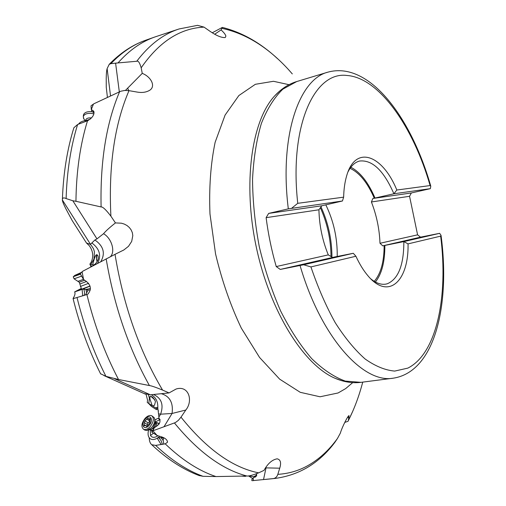 <?xml version="1.0" encoding="UTF-8"?>
<svg xmlns="http://www.w3.org/2000/svg" width="506" height="506" viewBox="0 0 506 506"><rect width="100%" height="100%" fill="white"/><g stroke="black" fill="none" stroke-linecap="round" stroke-linejoin="round"><path stroke-width="0.76" d="M248.61 475.874L253.651 476.778L256.757 475.014M255.625 475.963L256.668 475.457M198.7 475.393L203.014 476.31L215.954 476.563C198.978 470.915 182.065 460.011 165.222 443.857L155.652 445.4C171.338 460.207 187.125 470.51 203.014 476.31M162.413 444.388L161.091 440.637L158.65 437.589L157.233 438.202L161.136 444.546M157.233 438.202C154.4 439.79 152.053 439.961 150.193 438.708C148.593 437.475 147.897 435.419 148.113 432.56L148.511 430.277M149.245 437.766C149.27 441.03 150.092 443.345 151.718 444.711L155.652 445.4M155.064 420.1L157.113 418.677L158.878 418.31M157.29 407.526L155.842 407.988M146.082 394.313L147.537 400.075L147.284 402.523L148.815 403.497L149.403 398.178L148.334 394.68M89.22 245.638C93.022 250.831 93.711 256.283 91.289 261.994L89.885 264.138L90.852 264.505L93.958 259.085L94.445 251.798L93.471 248.718L91.403 245.536L90.049 244.227L86.475 243L89.22 245.638M156.512 409.677L151.471 406.438L156.512 409.677L157.467 409.057L147.284 402.523M148.391 403.244L151.471 406.438M157.467 409.057L148.815 403.497M152.597 405.92L154.482 405.312L155.462 401.574C153.754 397.83 151.939 396.084 150.004 396.343L149.921 399.006L152.224 405.679M144.071 393.541L150.383 394.8L169.055 392.922L162.571 390.082C139.264 350.671 123.42 305.422 115.026 254.335L123.869 249.951L128.492 246.314L131.686 241.419L132.8 235.638L132.357 232.703L131.168 229.952L129.353 227.523L127.031 225.537L124.356 224.107L121.472 223.203L115.444 222.912L110.903 216.188C108.455 166.253 114.489 124.413 128.998 90.656L137.12 92.073C141.794 92.889 145.798 92.396 149.125 90.593C156.398 86.849 151.155 76.76 142.249 73.364L141.18 67.804C159.15 41.77 180.104 28.216 204.032 27.128L210.135 31.385C216.695 35.831 221.736 37.874 225.259 37.526L225.897 36.078C225.391 34.414 223.785 32.359 221.065 29.917L214.683 34.225M155.671 407.88L157.138 407.469L157.796 407.918C158.093 401.878 155.981 397.507 151.458 394.806M154.956 400.006L150.927 396.331M151.098 396.394L154.899 399.892M91.535 266.58L90.485 265.663L90.998 266.864M92.155 266.257L90.536 265.637L89.885 264.138M62.415 199.054C62.801 197.738 64.034 197.574 66.115 198.567L72.826 200.762L75.944 201.293C76.324 171.389 80.182 144.545 87.513 120.763L77.62 124.508L73.882 127.752C67.222 149.181 63.395 172.951 62.415 199.054L62.39 199.996C62.339 201.097 63.465 203.969 65.774 208.605L72.124 220.452L86.475 243M109.22 64.338L110.915 63.642L117.999 62.921C129.213 50.296 141.465 41.663 154.766 37.014L145.665 40.24C132.502 44.876 120.358 52.909 109.22 64.338L107.127 68.601C106.595 70.442 106.292 73.705 106.216 78.392L106.254 87.19L107.424 97.405M256.447 476.045L255.385 476.108M252.696 478.619L248.509 475.887M273.341 478.587L275.201 478.417C299.425 475.102 319.292 463.104 334.801 442.427L337.464 438.468C328.944 450.289 318.982 459.391 307.559 465.779C298.401 470.839 288.483 473.692 277.826 474.343C276.997 476.848 275.504 478.265 273.341 478.587L252.039 480.7L251.697 479.903L253.038 478.183L254.347 477.139L255.46 477.038L256.744 473.654M254.347 477.139L256.397 476.14M253.468 480.624L253.108 478.119M362.739 382.119C359.077 396.116 354.276 408.943 348.337 420.612L349.045 415.717C348.489 414.604 342.075 426.988 340.367 433.092L337.464 438.468M277.826 474.343L279.729 468.189C281.431 462.75 280.571 459.625 277.161 458.822C272.184 459.682 267.794 463.534 263.993 470.384L258.636 472.844C232.469 467.607 206.593 449.05 180.996 417.165L185.797 410.037C193.469 400.771 188.7 385.015 176.12 389.019L169.055 392.922M263.512 479.618L266.017 467.879L265.479 467.854M265.884 467.24L266.017 467.879L279.729 468.189M215.954 476.563L246.884 476.007C248.908 476.228 252.823 475.172 258.636 472.844M157.107 435.483L153.027 430.897L154.109 428.063L151.762 432.092L157.107 435.483L160.484 436.526C165.095 437.873 167.429 439.784 167.473 442.257L165.222 443.857M180.996 417.165L178.333 420.385L175.411 422.567L153.267 430.669M153.027 430.897L151.762 432.092M163.843 443.945L163.172 440.505L163.558 437.981L164.374 438.032M158.65 437.589L161.275 437.943L163.172 440.505M157.385 438.107L159.719 436.349M162.072 436.969L160.807 437.741M157.923 435.799C154.57 437.937 152.104 437.848 150.51 435.527L150.225 429.746M155.298 421.865L160.022 419.708M157.796 407.918L158.53 413.819L160.611 414.186L158.871 417.052L159.055 418.728L159.89 419.221M160.136 419.778L158.814 419.006L159.479 419M158.935 417.684L158.814 419.006M158.871 417.052L158.53 413.819M153.938 394.712C161.578 398.399 163.805 404.889 160.611 414.186L172.065 413.472L185.797 410.037M100.555 373.732L105.944 376.337L118.524 379.5C104.982 353.662 94.439 325.339 86.906 294.543L73.104 298.666L73.705 297.528M118.524 379.5L149.415 385.553C151.326 385.755 155.709 387.267 162.571 390.082M115.026 254.335L82.434 271.399L80.296 273.816L83.572 279.502L82.099 271.779M83.572 279.502L86.216 281.317C91.099 285.378 91.643 289.641 87.835 294.112L86.906 294.543M85.603 294.669L88.177 290.058L90.34 289.919M83.964 295.561C84.787 294.195 84.711 292.006 83.749 289.015L86.039 289.799L86.57 292.455M83.749 289.015L82.117 289.4L82.668 295.871M82.117 289.4L74.654 291.892L81.219 288.471M82.307 289.331L90.055 286.124M77.171 290.912L81.276 288.603M90.011 285.991L77.095 290.918M90.422 288.477L85.704 289.54M94.179 265.188L90.852 264.505M93.262 265.131L93.395 265.112C95.349 264.315 96.899 262.45 98.05 259.515C98.543 256.441 98.025 254.853 96.482 254.733C95.514 255.321 94.704 257.016 94.046 259.825C93.06 262.544 92.718 264.303 93.022 265.1M90.049 244.227L90.492 244.309L94.9 239.983L96.975 238.883L103.54 233.715C105.748 231.046 109.713 227.447 115.444 222.912M97.582 263.386C101.523 255.669 99.644 248.876 91.953 243.013M97.146 261.564L96.437 259.287L96.88 254.739M97.266 254.923C96.387 255.372 96.153 256.827 96.57 259.274L97.241 261.406M87.019 120.928L87.133 120.46L85.565 120.542C82.162 121.073 79.828 122.262 78.556 124.096M85.754 120.517L88.43 120.352M87.133 120.46L87.993 120.567M212.242 32.776L222.355 27.413L221.065 29.917M222.178 28.393C245.935 33.56 268.079 47.33 288.61 69.72L292.304 73.914M348.337 420.612L348.033 421.302L344.82 422.396M88.177 290.058L86.039 289.799M100.757 261.703C105.558 253.392 103.61 246.156 94.9 239.983M75.944 201.293L101.105 206.948C102.756 206.695 106.02 209.775 110.903 216.188M128.998 90.656L124.799 90.441L120.789 91.232L93.895 103.768L91.004 105.83L91.314 109.543L93.439 104.084M91.314 109.543L93.667 111.143C94.628 114.615 92.579 117.822 87.513 120.763M94.122 112.838L92.788 110.567M85.565 120.542L85.255 121.674M73.882 127.752L73.629 128.575M93.724 112.642L91.928 111.605L91.358 109.606M154.766 37.014L178.662 29.101M125.463 90.41L142.249 73.364M117.999 62.921L136.74 61.264C138.227 60.518 139.707 62.693 141.18 67.804M204.032 27.128L197.568 25.338M127.601 88.114L128.777 90.618M103.54 233.715C111.453 238.124 115.583 251.318 110.51 256.586M280.254 269.432L303.613 264.777L310.931 266.915L355.914 256.245C359.507 264.031 363.472 270.495 367.824 275.631C388.463 300.665 408.88 281.146 408.045 243.879L403.851 241.602L382.726 245.853L379.993 243.278C379.456 229.073 376.59 215.303 371.404 201.97L409.563 196.284L411.334 192.963L430.334 188.662L430.789 186.202L430.106 185.563L396.83 190.028C382.479 154.728 355.294 144.393 346.566 176.151C344.814 182.211 343.84 189.212 343.644 197.163L342.435 200.99L321.765 205.797L318.932 209.788C319.267 225.334 322.385 240.369 328.286 254.885L276.238 266.567L280.254 269.432L333.985 257.143M276.238 266.567C271.614 250.489 268.237 234.189 266.118 217.662L268.661 213.405L321.765 205.797M280.058 90.732L274.859 95.697C281.38 88.721 288.667 84.002 296.718 81.555L327.932 72.143C298.907 79.208 279.255 136.127 288.312 208.858L268.661 213.405M288.312 208.858L342.435 200.99M350.86 167.246C360.215 172.078 368.267 182.35 375.016 198.048L393.896 193.773C383.744 170.554 372.308 159.643 359.589 161.041C354.921 162.224 351.05 165.873 347.964 171.983M396.83 190.028L393.896 193.773L430.334 188.662M291.867 208.08L297.749 203.317L343.644 197.163M371.404 201.97L372.871 198.472L375.016 198.048M372.871 198.472L411.334 192.963M408.045 243.879L440.656 236.138L441.036 235.328L439.644 233.323L420.543 237.15L417.595 234.841L379.993 243.278M409.563 196.284L417.595 234.841M374.219 281.336C380.771 273.854 384.079 261.931 384.136 245.568M337.217 256.498C337.483 238.282 333.675 221.052 325.794 204.797M374.276 198.156C367.457 182.59 359.393 172.654 350.07 168.34M333.973 257.118L353.296 253.291L355.914 256.245M384.864 245.404C384.921 261.849 381.758 274.056 375.389 282.013M370.816 278.876C376.122 283.189 381.144 284.929 385.888 284.106L387.305 283.765C398.342 279.046 403.858 264.992 403.851 241.602L439.644 233.323M420.543 237.15L382.726 245.853M353.296 253.291L303.613 264.777M328.286 254.885L332.48 257.415M266.118 217.662L318.932 209.788M163.957 426.824L172.065 413.472C173.45 402.808 169.833 396.204 161.218 393.662M159.573 418.911L159.403 418.816C160.794 421.814 159.611 424.426 155.842 426.64L154.109 428.063M159.396 418.81L159.055 418.728M163.558 437.981L161.275 437.943M246.024 476.026L245.378 476.367L241.811 476.127M155.88 422.352L157.897 422.934L158.903 424.325M150.946 430.068L151.863 431.175M152.521 430.41L151.022 430.113M155.298 421.979L156.873 423.661L156.531 426.469M152.129 416.021L154.229 417.709C155.475 420.606 154.57 423.933 151.528 427.69L146.563 430.511L144.608 429.948M150.08 426.767C147.657 429.227 145.488 430.068 143.552 429.278C140.94 426.811 141.484 423.136 145.178 418.266C147.6 415.799 149.782 414.964 151.724 415.761C154.324 418.209 153.773 421.877 150.08 426.767M145.304 418.987C150.25 413.326 154.203 420.024 149.017 425.432C143.995 431.125 140.162 424.306 145.304 418.987M150.061 421.802L150.276 418.519L148.448 418.968L147.897 418.101L145.039 420.91L144.254 422.586L144.033 425.875L145.842 425.426L146.405 426.311L147.208 426.001L149.839 423.149L150.061 421.802M147.581 425.331L147.259 424.509L148.043 422.833L149.055 422.213L149.738 420.954M88.632 283.29L80.384 286.478M86.545 281.475L79.992 283.961M81.264 276.244L74.104 278.819M80.429 274.189L73.37 276.687M80.89 273.139L74.787 275.403L81.605 272.336M81.498 272.456L75.799 274.992L81.036 272.974M93.933 113.913L91.352 113.376C86.931 113.116 84.249 114.179 83.294 116.563L83.813 118.885M92.079 111.731L91.516 111.655C87.102 111.396 84.42 112.459 83.471 114.843L83.401 115.507M331.013 256.542C330.861 239.496 327.312 223.235 320.374 207.751M331.936 257.092C331.898 239.528 328.249 222.792 320.987 206.884M246.884 476.007C222.387 469.593 198.244 451.921 174.45 422.997M158.195 410.777L158.523 410.91M114.71 378.798L150.383 394.8M77.02 297.515C84.021 325.864 93.661 352.138 105.944 376.337M149.415 385.553C128.53 348.052 114.116 305.814 106.159 258.838M62.39 199.996L90.492 244.309M107.127 68.601L110.529 95.95M347.508 417.406L349.013 417.577M289.027 84.698L273.487 81.289L255.353 84.3L238.851 95.552L225.088 115.083L215.132 142.312C210.648 163.906 208.934 187.789 209.984 213.975L215.55 253.879C221.875 280.545 230.47 305.308 241.324 328.154L259.572 357.47L279.666 379.158L300.241 392.314L320.051 396.78L338.084 392.972L345.706 388.564L352.701 382.625M96.975 238.883L72.826 200.762M77.62 124.508C70.789 146.538 66.956 171.218 66.115 198.567M101.105 206.948C100.125 161.49 106.285 123.072 119.599 91.712M119.315 91.839L115.615 63.294M145.665 40.24C133.204 44.604 121.623 52.403 110.915 63.642M136.74 61.264C149.333 44.724 163.47 33.953 179.156 28.943L197.587 25.338M279.628 91.099L274.859 95.697C251.703 120.301 242.545 183.027 256.359 247.428C270.071 311.854 304.068 365.364 335.263 378.368L342.069 380.784M296.718 81.555L282.879 89.138C274.397 97.323 267.238 108.739 261.4 123.382C256.529 139.726 253.569 158.384 252.538 179.358C252.715 201.243 254.973 223.722 259.306 246.801C264.783 269.628 271.912 291.07 280.691 311.12C290.21 329.842 300.532 345.661 311.664 358.59C322.973 369.57 334.169 377.065 345.256 381.081L360.987 382.346C352.638 383.403 344.061 382.074 335.263 378.368L341.518 380.626M300.045 265.505C321.101 337.679 363.365 383.795 393.326 378.172L360.987 382.346M297.749 203.317C289.097 125.45 314.65 71.074 346.971 75.476C379.26 77.69 413.339 127.012 430.106 185.563M440.656 236.138C448.417 296.478 436.71 353.852 407.798 368.128L394.705 371.081C385.249 370.272 375.389 366.243 365.13 359.001C354.826 349.886 344.858 337.774 335.219 322.67C325.997 306.041 317.901 287.459 310.931 266.915M153.299 433.338L150.503 435.527M155.304 422.112C156.133 423.781 155.639 425.755 153.818 428.025L150.497 429.632M154.627 418.626L155.285 422.826L153.147 427.785L151.458 429.139M149.624 418.677L150.446 419.208M146.727 426.33L146.209 425.995M145.216 425.413L144.096 424.698M147.259 424.509L144.254 422.586M148.043 422.833L145.039 420.91M149.725 421.005L146.727 419.076M84.489 280.286L79.265 282.234L81.63 289.432M78.215 281.254L83.389 279.369M91.485 117.974L90.941 117.898C87.595 117.765 85.83 118.638 85.653 120.529M86.431 120.441L90.201 119.176M150.193 438.708L149.624 438.215M199.528 475.71C183.242 469.625 167.303 459.29 151.718 444.711M274.745 478.467L265.169 479.448M167.473 442.257L167.524 441.713M145.342 394.111L103.958 375.585M87.835 294.112L88.253 293.828M74.648 291.892C75.432 293.379 74.932 295.498 73.149 298.249M277.585 58.734C260.539 42.871 242.184 32.447 222.52 27.45M352.935 410.853L348.292 420.79M93.958 111.636L93.667 111.143M91.523 110.308L91.51 109.789M123.002 250.419L123.869 249.951M327.932 72.143C369.557 60.726 411.365 118.145 430.688 185.847M393.326 378.172C435.312 371.727 450.239 304.226 441.08 235.682M73.104 298.666C79.796 325.611 88.986 350.715 100.669 373.959M245.669 476.235L246.131 476.026M158.163 423.105L159.232 423.794M146.506 430.511L151.496 429.12M150.358 429.695L151.256 430.264M143.552 429.278L145.001 430.195M147.018 426.178L145.937 425.483M150.035 419.993L148.448 418.968M74.787 275.403L73.231 276.814L74.116 278.863L79.265 282.234M83.376 118.012L85.027 120.624M83.471 114.843L83.294 116.563"/></g></svg>
